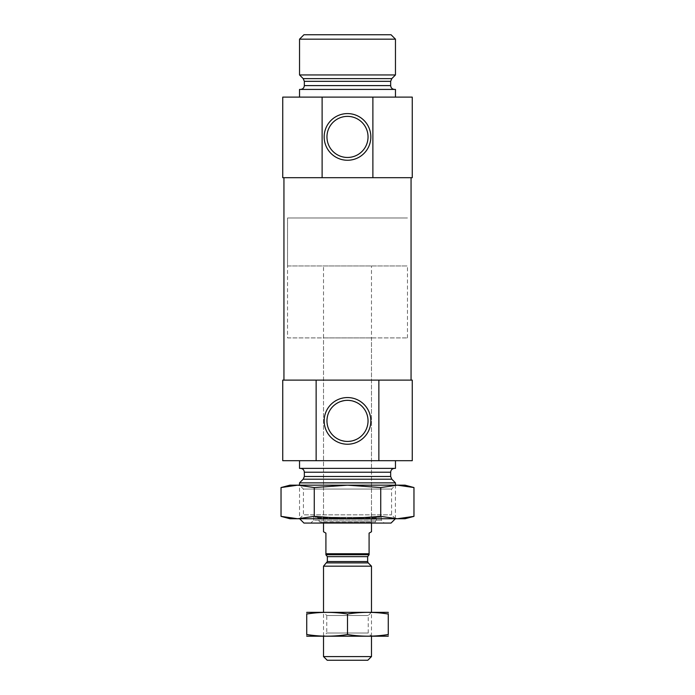 <?xml version="1.0" encoding="UTF-8"?>
<svg xmlns="http://www.w3.org/2000/svg" width="695" height="695" viewBox="0 0 695 695"><rect width="100%" height="100%" fill="white"/><g stroke="black" fill="none" stroke-linecap="round" stroke-linejoin="round"><path stroke-width="0.52" stroke-dasharray="3.48 2.61" d="M347.5 400.346C360.245 401.667 367.09 408.504 368.046 420.866C367.116 433.246 360.271 440.109 347.509 441.438C334.738 440.109 327.884 433.254 326.954 420.875C327.901 408.512 334.747 401.675 347.5 400.346M316.138 460.707L282.743 460.707L282.743 380.122L378.862 380.122L378.862 460.707L316.138 460.707L316.138 380.122M378.862 380.122L412.257 380.122L412.257 460.707L378.862 460.707M299.536 460.707L395.464 460.707L299.536 460.707M283.942 380.122L411.058 380.122L283.942 380.122M322.115 177.694L282.743 177.694L282.743 97.109L372.885 97.109L372.885 177.694L322.115 177.694L322.115 97.109M372.885 97.109L412.257 97.109L412.257 177.694L372.885 177.694M283.942 177.694L411.058 177.694L283.942 177.694M299.536 97.109L395.464 97.109L299.536 97.109M391.05 523.066L303.95 523.066M310.804 523.066L384.196 523.066L310.804 523.066L313.68 520.181L381.32 520.181L313.68 520.181L313.68 517.306L381.32 517.306L313.68 517.306M299.632 518.748L395.464 518.652L299.536 518.652L299.536 485.171L395.464 485.171L299.536 485.171L303.428 489.063L391.572 489.063L303.428 489.063L303.428 514.847L391.572 514.847L303.428 514.847L299.536 518.748L395.464 518.748L299.536 518.748M395.464 482.869L299.536 482.869M300.492 468.378L394.508 468.378L300.492 468.378M395.464 468.378L299.536 468.378M347.5 116.378A20.546 20.546 0 0 1 368.046 136.924A20.546 20.546 0 0 1 347.5 157.47A20.546 20.546 0 0 1 326.954 136.924A20.546 20.546 0 0 1 347.5 116.378M317.085 517.306L377.915 517.306L317.085 517.306L317.989 517.94L377.011 517.94L317.989 517.94L319.387 521.789L375.613 521.789L319.839 522.101M323.514 522.101L371.486 522.101L323.514 522.101L323.514 337.909L371.486 337.909L323.514 337.909M287.539 337.909L407.461 337.909L287.539 337.909L287.539 217.987L407.461 217.987L287.539 217.987L407.461 217.987L287.539 217.987L287.539 265.95L407.461 265.95L287.539 265.95M395.464 89.429L299.536 89.429M300.492 89.429L394.508 89.429L300.492 89.429M395.464 74.947L299.536 74.947M395.464 39.163L299.536 39.163M391.05 34.75L303.95 34.75M325.912 553.759L369.088 553.759L369.088 554.723L325.912 554.723L369.088 554.723L325.912 554.723L325.912 533.135L323.514 531.753M323.514 265.95L371.486 265.95L323.514 265.95L323.514 523.066M369.088 553.759L369.088 533.135L371.486 531.753M367.803 660.25L327.197 660.25M371.486 656.575L323.514 656.575M371.486 566.173L323.514 566.173M306.964 612.286L371.486 612.286L323.514 612.286L326.763 615.527L368.237 615.527L326.763 615.527L326.763 633.023L368.237 633.023L326.763 633.023L323.514 636.264L371.486 636.264L323.514 636.264L323.514 612.286L388.036 612.286M388.27 614.033C388.27 611.817 388.27 611.817 388.27 614.033C374.683 611.808 361.087 611.808 347.5 614.033C333.913 611.808 320.317 611.808 306.73 614.033C306.73 611.817 306.73 611.817 306.73 614.033L306.73 634.509C306.73 636.733 306.73 636.733 306.73 634.509C320.317 636.733 333.913 636.733 347.5 634.509C361.087 636.733 374.683 636.733 388.27 634.509C388.27 636.733 388.27 636.733 388.27 634.509L388.27 614.033M347.5 614.033L347.5 634.509M306.964 636.264L388.036 636.264M289.937 518.748L405.063 518.748M289.937 485.171L405.063 485.171M281.032 487.551L297.651 485.171L314.27 487.551L347.5 485.171L380.73 487.551L397.349 485.171L413.968 487.551M403.995 518.331L397.349 518.748L380.73 516.359L347.5 518.748L314.27 516.359L297.651 518.748M380.73 516.359L380.73 487.551M314.27 516.359L314.27 487.551M391.798 479.194L303.202 479.194M390.668 476.475L304.332 476.475M390.668 472.218L304.332 472.218M390.668 85.598L304.332 85.598M390.668 81.332L304.332 81.332M391.798 78.622L303.202 78.622M367.646 556.643L327.354 556.643M368.211 562.898L326.789 562.898M367.646 561.543L327.354 561.543M395.368 518.748L395.464 485.171L391.572 489.063L391.572 514.847L395.464 518.748M381.32 517.306L381.32 520.181L384.196 523.066M375.161 522.101L377.011 517.94L377.915 517.306M371.486 522.101L371.486 337.909M407.461 337.909L407.461 265.95M371.486 523.066L371.486 265.95M371.486 636.264L371.486 612.286L368.237 615.527L368.237 633.023L371.486 636.264"/><path stroke-width="1.04" d="M347.5 400.346A20.546 20.546 0 0 1 365.292 431.161A20.546 20.546 0 0 1 329.708 431.161A20.546 20.546 0 0 1 347.5 400.346M378.862 460.707L378.862 380.122L412.257 380.122L412.257 460.707L316.138 460.707L316.138 380.122L282.743 380.122L282.743 460.707L316.138 460.707M378.862 380.122L316.138 380.122M372.885 177.694L412.257 177.694L412.257 97.109L322.115 97.109L322.115 177.694L372.885 177.694L372.885 97.109M322.115 97.109L282.743 97.109L282.743 177.694L322.115 177.694M283.942 380.122L283.942 177.694M299.536 518.652L303.95 523.066L391.05 523.066L395.368 518.748M299.536 485.171L299.536 482.869L395.464 482.869L395.464 485.171M300.492 468.378C302.82 468.604 304.097 469.889 304.332 472.218L304.332 476.475L303.202 479.194L299.536 482.869M299.536 460.707L299.536 468.378L395.464 468.378L395.464 460.707M347.5 113.589A23.335 23.335 0 0 1 367.707 148.591A23.335 23.335 0 0 1 327.293 148.591A23.335 23.335 0 0 1 347.5 113.589M347.5 397.557A23.335 23.335 0 0 1 367.707 432.559A23.335 23.335 0 0 1 327.293 432.559A23.335 23.335 0 0 1 347.5 397.557M347.5 116.378A20.546 20.546 0 0 1 365.292 147.192A20.546 20.546 0 0 1 329.708 147.192A20.546 20.546 0 0 1 347.5 116.378M299.536 97.109L299.536 89.429L395.464 89.429L395.464 97.109M303.202 78.622L391.798 78.622L395.464 74.947L299.536 74.947L303.202 78.622L304.332 81.332L304.332 85.598C304.097 87.926 302.82 89.203 300.492 89.429M299.536 74.947L299.536 39.163L395.464 39.163L395.464 74.947M299.536 39.163L303.95 34.75L391.05 34.75L395.464 39.163M325.912 553.759L369.088 553.759L369.088 554.723L325.912 554.723L325.912 533.135L323.514 531.753L323.514 523.066M325.912 554.784L327.354 556.643L367.646 556.643L369.088 554.784M369.088 553.759L369.088 533.135L371.486 531.753L371.486 523.066M371.486 656.575L323.514 656.575L327.197 660.25L367.803 660.25L371.486 656.575L371.486 636.264M323.514 612.286L323.514 566.173L371.486 566.173L371.486 612.286M323.514 656.575L323.514 636.264M327.354 556.643L327.354 561.543L323.514 566.173M388.27 612.347L306.73 612.347M388.27 614.033C388.27 611.817 388.27 611.817 388.27 614.033L388.27 634.509C388.27 636.733 388.27 636.733 388.27 634.509C374.683 636.733 361.087 636.733 347.5 634.509C333.913 636.733 320.317 636.733 306.73 634.509C306.73 636.733 306.73 636.733 306.73 634.509L306.73 614.033C306.73 611.817 306.73 611.817 306.73 614.033C320.317 611.808 333.913 611.808 347.5 614.033C361.087 611.808 374.683 611.808 388.27 614.033M347.5 614.033L347.5 634.509M388.27 636.203L306.73 636.203M413.968 487.551L397.349 485.171L380.73 487.551L347.5 485.171L405.063 485.171L413.968 487.551L413.968 516.359L405.063 518.748L397.349 518.748L413.968 516.359L403.995 518.331M380.73 516.359L347.5 518.748L297.651 518.748L314.27 516.359L347.5 518.748L397.349 518.748L380.73 516.359L380.73 487.551M297.651 518.748L289.937 518.748L281.032 516.359L297.651 518.748L281.032 516.359L281.032 487.551L297.651 485.171L289.937 485.171L281.032 487.551M347.5 485.171L297.651 485.171L314.27 487.551L347.5 485.171M314.27 516.359L314.27 487.551M303.202 479.194L391.798 479.194L395.464 482.869M304.332 476.475L390.668 476.475L391.798 479.194M304.332 472.218L390.668 472.218C390.894 469.889 392.18 468.604 394.508 468.378M304.332 85.598L390.668 85.598C390.903 87.926 392.18 89.203 394.508 89.429M304.332 81.332L390.668 81.332L390.668 85.598M326.789 562.898L368.211 562.898L371.486 566.173M327.354 561.543L367.646 561.543L368.211 562.898M411.058 380.122L411.058 177.694M390.668 476.475L390.668 472.218M391.798 78.622L390.668 81.332M367.646 561.543L367.646 556.643"/></g></svg>
